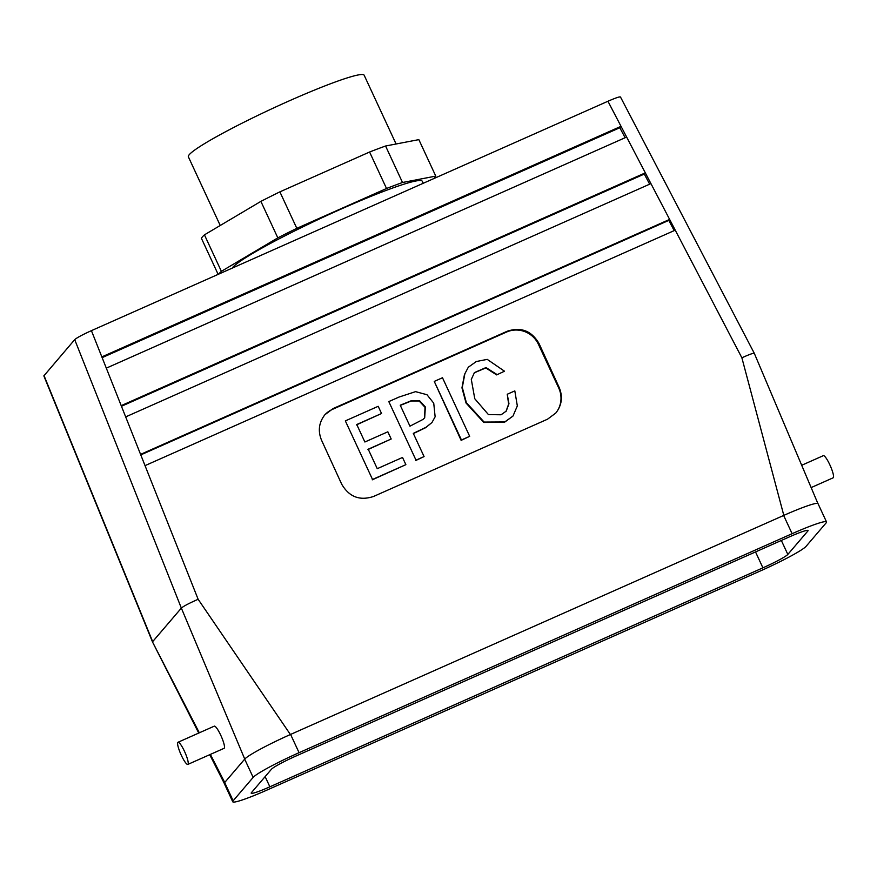 <?xml version="1.0" encoding="UTF-8"?>
<svg xmlns="http://www.w3.org/2000/svg" width="877" height="877" viewBox="0 0 877 877"><rect width="100%" height="100%" fill="white"/><g stroke="black" fill="none" stroke-linecap="round" stroke-linejoin="round"><path stroke-width="1.32" d="M433.951 178.524A119.919 10.447 155.1 0 0 435.781 176.113L418.844 139.629L385.573 146.01A119.919 10.447 155.1 0 0 369.59 152.017L279.884 191.855A119.919 10.447 155.1 0 0 260.886 201.381L204.44 234.85A119.919 10.447 155.1 0 0 201.436 238.369L218.143 274.369M369.59 152.017L386.527 188.5L296.821 228.338A119.919 10.447 155.1 0 0 277.823 237.864L221.377 271.333A119.919 10.447 155.1 0 0 218.811 274.073M385.573 146.01L402.51 182.493A119.919 10.447 155.1 0 0 386.527 188.5M423.229 183.282L422.297 181.287A104.988 9.154 155.1 0 0 341.131 209.055A104.988 9.154 155.1 0 0 232.23 268.11M435.781 176.113L402.51 182.493M279.884 191.855L296.821 228.338M789.388 536.888L296.338 755.864A24.15 2.105 155.1 0 0 271.421 769.272L251.414 792.665A24.15 2.105 155.1 0 0 251.195 793.203A24.15 2.105 155.1 0 0 269.864 786.812L762.913 567.836A24.15 2.105 155.1 0 0 787.831 554.428L807.838 531.034A24.15 2.105 155.1 0 0 808.057 530.497A24.15 2.105 155.1 0 0 789.388 536.888M792.117 533.698L299.068 752.685A44.497 3.881 155.1 0 0 253.157 777.395L233.15 800.778A44.497 3.881 155.1 0 0 232.734 801.764A44.497 3.881 155.1 0 0 267.134 790.002L760.184 571.026A44.497 3.881 155.1 0 0 806.095 546.316L826.101 522.922A44.497 3.881 155.1 0 0 826.518 521.936A44.497 3.881 155.1 0 0 792.117 533.698L783.643 515.457L290.594 734.433A44.497 3.881 155.1 0 0 244.683 759.142L224.676 782.536A44.497 3.881 155.1 0 0 224.271 783.523L232.734 801.764M826.518 521.936L818.044 503.694A44.497 3.881 155.1 0 0 783.643 515.457M496.996 374.523L485.99 367.562L474.435 372.604L471.3 379.39L474.775 398.739L488.445 414.602L501.085 414.777L506.204 411.127L508.967 403.738L507.246 394.255L514.821 390.89L517.331 405.919L512.979 416.06L504.757 421.947L484.115 422.067L466.367 402.664L462.289 387.459L464.865 373.755L468.307 367.222L476.321 361.521L487.228 359.373L504.483 371.201L496.667 374.907L485.781 367.956L474.271 372.802M506.04 411.313L508.638 404.111L507.246 394.255M504.483 371.201L496.667 374.907M464.865 373.755L468.307 367.222M442.49 377.746L469.677 436.329L461.445 439.98L434.258 381.407L442.49 377.746M431.955 422.528L426.014 427.285L413.297 433.381L424.073 456.577L416.005 460.162L388.807 401.589L398.98 397.073L415.577 391.646L426.989 394.727L433.731 403.168L435.135 416.783L431.955 422.528L425.685 427.669L413.396 433.578M388.807 401.589L416.005 460.162M424.073 456.577L415.676 460.546M356.753 424.523L364.876 441.997L387.842 431.802L391.186 439.004L368.219 449.21L377.253 468.68L402.532 457.454L405.876 464.657L372.528 479.467L345.341 420.894L378.195 406.303L381.539 413.516L356.753 424.523M381.539 413.516L356.435 424.896M345.341 420.894L372.528 479.467M405.876 464.657L372.21 479.851M391.186 439.004L367.891 449.583M507.224 331.243L333.205 408.529L324.95 414.678C318.888 422.418 317.748 430.914 321.53 440.177L341.679 484.159C349.112 496.897 359.723 501.008 373.514 496.481L547.533 419.195L555.788 413.045C561.839 405.306 562.979 396.799 559.208 387.546L539.048 343.565C531.626 330.815 521.015 326.715 507.224 331.243L506.511 332.065A24.227 23.712 -139.5 0 1 538.423 344.299L558.748 388.072A24.227 23.712 -139.5 0 1 555.601 413.264M199.32 732.799L152.488 641.931L43.85 375.893L74.709 339.64C76.88 337.722 82.449 334.729 91.416 330.651L607.936 101.25L741.876 357.794L783.819 515.391M91.416 330.651L101.842 356.895L621.015 126.321L619.82 127.724L625.115 137.733M620.302 97.325C620.763 96.174 616.641 97.479 607.936 101.25M620.456 96.963L754.275 353.267L817.978 503.727M754.165 353.694C754.626 352.543 750.526 353.902 741.876 357.794M801.699 465.27L823.317 455.667A12.114 2.258 66.1 0 1 830.3 465.819A12.114 2.258 66.1 0 1 833.15 477.812L811.148 487.59M512.979 416.06L504.439 422.319L483.786 422.451L466.049 403.047L461.96 387.842L464.536 374.139M469.677 436.329L461.127 440.364L434.258 381.407M506.511 332.065L332.493 409.351A24.227 23.712 40.5 0 0 324.6 415.095M101.842 356.895L121.201 405.645L645.319 172.868L644.31 174.052L649.649 184.17M152.488 641.931L198.739 733.062M224.731 782.47L210.381 754.406M44.003 375.542L152.664 641.635L181.353 608.101C183.534 606.182 189.125 603.244 198.136 599.287L290.408 734.531M674.194 230.618L668.789 220.39L669.622 219.414L140.572 454.385L145.034 465.632L675.235 230.158M121.201 405.645L125.674 416.893L650.931 183.611M619.82 127.724L102.138 357.641M181.298 755.24A12.114 2.258 66.1 0 1 177.998 742.271A12.114 2.258 66.1 0 1 184.981 752.422A12.114 2.258 66.1 0 1 187.831 764.415A12.114 2.258 66.1 0 1 181.298 755.24M177.998 742.271L214.262 726.167A12.114 2.258 66.1 0 1 221.245 736.329A12.114 2.258 66.1 0 1 224.095 748.311L187.831 764.415M244.76 759.12L181.353 608.101L74.709 339.64M106.314 368.143L626.627 137.053M424.523 418.011L425.027 407.323L419.162 400.986L411.313 400.975L400.318 405.404M409.954 426.178L423.01 419.425L424.687 417.825L425.356 406.939L419.491 400.603L411.631 400.592L400.23 405.207L409.954 426.178M396.086 143.992L364.163 75.236A96.909 8.441 155.1 0 0 272.703 108.375A96.909 8.441 155.1 0 0 188.369 156.83L220.237 225.488M644.31 174.052L121.454 406.27M668.789 220.39L140.769 454.9M204.44 234.85L221.377 271.333M260.886 201.381L277.823 237.864M299.068 752.685L290.594 734.433M807.498 530.322L807.838 531.034M253.157 777.395L244.683 759.142M233.15 800.778L224.676 782.536M265.139 776.627L269.864 786.812M755.525 551.929L762.913 567.836M781.341 540.462L787.831 554.428M539.048 343.565L538.423 344.299M145.034 465.632L198.136 599.287M125.674 416.893L140.572 454.385M333.205 408.529L332.493 409.351M209.724 754.691L224.238 783.304"/></g></svg>
